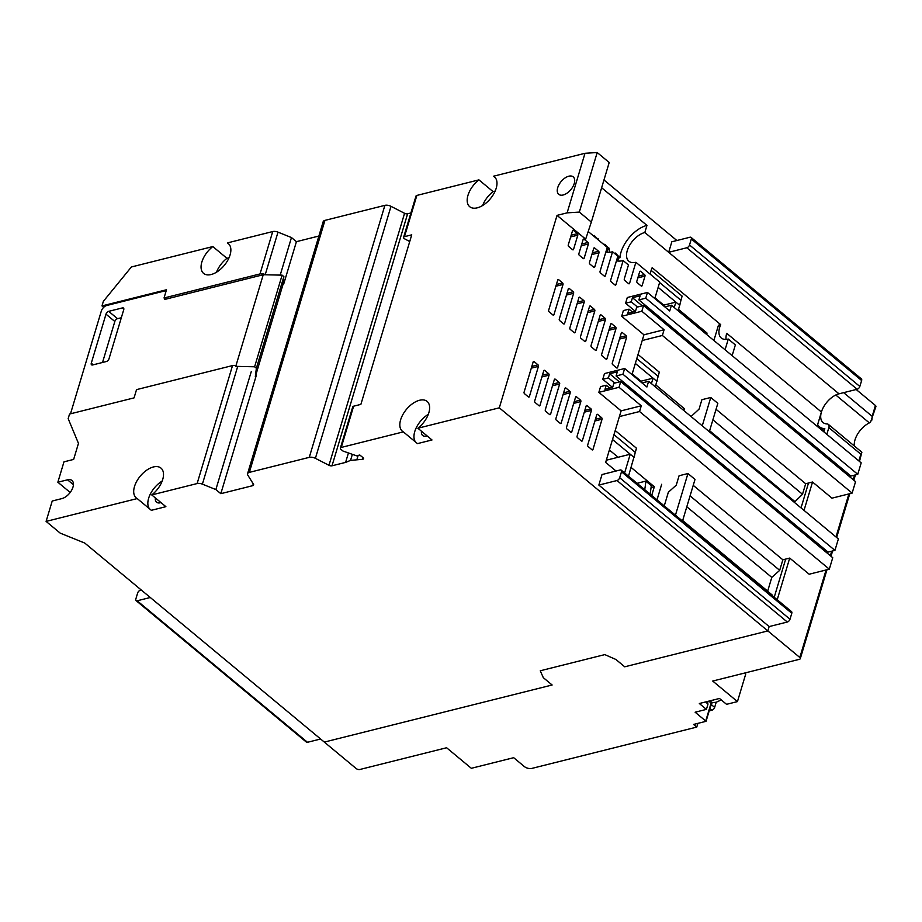 <?xml version="1.0" encoding="UTF-8"?>
<svg xmlns="http://www.w3.org/2000/svg" width="922" height="922" viewBox="0 0 922 922"><rect width="100%" height="100%" fill="white"/><g stroke="black" fill="none" stroke-linecap="round" stroke-linejoin="round"><path stroke-width="1.38" d="M495.298 177.739L493.477 176.229A19.374 10.799 129.7 0 1 494.457 176.897A19.374 10.799 129.7 0 1 493.915 193.574A19.374 10.799 129.7 0 1 477.273 207.83A19.374 10.799 129.7 0 1 469.701 206.689A19.374 10.799 129.7 0 1 478.933 179.871L493.074 191.615L495.149 191.096M229.175 244.434L227.354 242.924A19.374 10.799 129.7 0 1 228.345 243.592A19.374 10.799 129.7 0 1 227.792 260.269A19.374 10.799 129.7 0 1 211.15 274.526A19.374 10.799 129.7 0 1 203.589 273.396A19.374 10.799 129.7 0 1 212.821 246.566L226.95 258.31L229.025 257.791M563.158 194.991A11.341 6.327 129.7 0 1 558.732 194.323A11.341 6.327 129.7 0 1 559.043 184.561A11.341 6.327 129.7 0 1 568.793 176.206A11.341 6.327 129.7 0 1 573.23 176.874A11.341 6.327 129.7 0 1 572.908 186.636A11.341 6.327 129.7 0 1 563.158 194.991M160.958 502.582A9.681 5.405 129.7 0 1 160.336 502.767A9.681 5.405 129.7 0 1 156.556 502.202A9.681 5.405 129.7 0 1 155.369 497.926M421.481 431.231A9.681 5.405 -50.3 0 0 422.668 435.495A9.681 5.405 -50.3 0 0 426.46 436.071A9.681 5.405 -50.3 0 0 427.082 435.887M165.522 299.235L164.024 297.99L166.502 289.75L101.985 305.92L103.368 301.333L131.385 266.977L212.821 246.566M227.354 242.924L272.728 231.549A5.532 2.789 -163.3 0 1 277.995 232.148L291.467 237.553L296.423 241.668L318.885 236.032M328.97 465.299L404.574 213.305L390.997 206.332A5.532 2.789 -163.3 0 0 384.889 205.352L324.947 220.381A5.532 2.789 -163.3 0 0 323.173 221.718L247.569 473.724A5.532 2.789 16.7 0 1 249.343 472.375L309.273 457.358A5.532 2.789 16.7 0 1 315.393 458.338L328.97 465.299A2.766 1.395 -163.3 0 0 332.012 465.794L345.612 462.395L348.435 452.956M404.574 213.305A2.766 1.395 -163.3 0 0 407.616 213.8L410.912 212.97M478.933 179.871L416.859 195.429A2.766 1.395 -163.3 0 0 415.972 196.098L403.594 237.334A2.766 1.395 16.7 0 1 404.481 236.666L411.742 234.845L360.882 404.378L353.622 406.199A2.766 1.395 -163.3 0 0 352.734 406.867L340.368 448.104A2.766 1.395 16.7 0 1 341.255 447.435L403.329 431.876A19.374 10.799 129.7 0 1 402.349 431.208A19.374 10.799 129.7 0 1 406.418 409.403A19.374 10.799 129.7 0 1 427.105 401.404A19.374 10.799 129.7 0 1 417.873 428.234L499.309 407.824L557.038 215.379L567.122 212.855L579.327 212.083L591.336 222.064L585.666 239.155L557.038 215.379M493.477 176.229L584.997 153.294L597.191 152.522L609.212 162.502L591.336 222.064M603.968 179.951L676.863 240.515M164.024 297.99L260.016 273.938A5.532 2.789 16.7 0 1 265.271 274.526L265.939 274.791M499.309 407.824L767.853 630.925L624.713 666.802L615.884 659.461L604.786 654.608L540.269 670.778L543.3 677.658L552.14 685L324.325 742.095L84.755 543.058L60.23 533.147L46.1 521.403L137.217 498.572L151.346 510.315L165.891 506.674L151.75 494.93L197.124 483.554A5.532 2.789 16.7 0 1 202.391 484.154L215.863 489.559L220.819 493.673L252.743 485.663A2.766 1.395 -163.3 0 0 253.619 484.995A2.766 1.395 -163.3 0 0 253.469 484.223L247.88 475.256A5.532 2.789 16.7 0 1 247.569 473.724M320.602 739.006L307.487 742.291L137.171 600.787L150.286 597.502M137.171 600.787A2.766 1.544 129.7 0 1 136.087 600.625L306.404 742.129A2.766 1.544 -50.3 0 0 307.487 742.291M838.997 393.821L857.137 389.268A2.766 1.544 -50.3 0 0 859.834 386.468L861.632 380.521A2.766 1.544 -50.3 0 0 861.379 378.896L691.062 237.392A2.766 1.544 -50.3 0 0 689.979 237.231L671.838 241.783L668.681 252.317L838.997 393.821A17.991 10.038 -50.3 0 0 821.421 411.996L817.134 426.264M716.048 409.276L805.678 483.739L812.536 482.022L831.967 498.168L852.124 493.109L662.376 335.47L642.219 340.518L631.985 374.609M805.678 483.739L802.509 494.273L794.315 502.329M693.229 485.341L782.859 559.792L789.716 558.075L809.147 574.222L829.304 569.174L639.557 411.523L619.4 416.583L605.65 462.395L616.034 471.027M782.859 559.792L779.689 570.338L771.795 577.403L767.669 591.14L772.14 595.531M791.791 613.28A2.766 1.544 -50.3 0 0 791.549 611.655L621.232 470.151A2.766 1.544 -50.3 0 0 620.149 469.99L602.008 474.542L598.851 485.076L769.155 626.58L787.307 622.027A2.766 1.544 -50.3 0 0 790.004 619.238L791.791 613.28L621.486 471.776L619.688 477.734A2.766 1.544 -50.3 0 1 616.991 480.535L598.851 485.076M697.873 723.367L696.755 727.089L531.833 768.418A5.532 2.789 16.7 0 1 524.261 766.493L513.669 757.688L471.338 768.303L446.594 747.754L359.903 769.478A2.766 1.395 16.7 0 1 356.123 768.51L324.325 742.095L552.14 685L543.3 677.658L540.269 670.778L604.786 654.608L615.884 659.461L624.713 666.802L767.853 630.925L769.155 626.58L767.853 630.925L799.823 657.49A2.778 1.395 16.7 0 1 800.296 658.642A2.778 1.395 16.7 0 1 799.397 659.322L712.718 681.047L737.45 701.596L726.559 704.327L719.494 698.461L699.337 703.509L706.402 709.387L695.119 712.21L705.722 721.016A5.532 2.789 16.7 0 1 706.056 721.315L711.68 702.552M601.64 187.742L646.956 225.394L644.824 232.505L668.681 252.317L686.821 247.764A2.766 1.544 -50.3 0 0 689.529 244.975L691.316 239.017A2.766 1.544 -50.3 0 0 691.062 237.392M597.191 152.522L579.327 212.083M584.997 153.294L567.122 212.855M493.074 191.615A19.374 10.799 -50.3 0 0 482.632 205.502M409.737 241.518L404.239 238.637A2.766 1.395 16.7 0 1 403.594 237.334M255.509 375.104L256.212 375.68L220.819 493.673M296.423 241.668L283.699 284.045L282.904 284.241M280.207 275.102L291.467 237.553M226.95 258.31A19.374 10.799 -50.3 0 0 216.52 272.197M283.008 283.469L283.699 284.045M101.985 305.92L103.69 307.326M403.329 431.876L417.47 443.62L432.003 439.967L417.873 428.234M345.612 462.395L350.544 460.389L362.358 459.317A2.213 1.118 16.7 0 0 363.533 458.718A2.213 1.118 16.7 0 0 363.026 457.669L359.81 455.007L356.584 455.814L342.972 451.042L341.002 449.406A2.766 1.395 16.7 0 1 340.368 448.104M588.121 446.536A1.106 0.726 -104.1 0 1 587.683 445.038L596.753 414.796A1.106 0.726 -104.1 0 1 597.733 414.474L601.628 417.701A1.106 0.726 -104.1 0 1 602.054 419.199L592.984 449.44A1.106 0.726 -104.1 0 1 592.005 449.775L588.121 446.536M577.518 437.731A1.106 0.726 -104.1 0 1 577.08 436.233L586.15 405.991A1.106 0.726 -104.1 0 1 587.141 405.657L591.025 408.895A1.106 0.726 -104.1 0 1 591.451 410.394L582.381 440.635A1.106 0.726 -104.1 0 1 581.402 440.958L577.518 437.731M566.915 428.926A1.106 0.726 -104.1 0 1 566.477 427.428L575.558 397.186A1.106 0.726 -104.1 0 1 576.538 396.852L580.422 400.079A1.106 0.726 -104.1 0 1 580.86 401.589L571.778 431.83A1.106 0.726 -104.1 0 1 570.799 432.153L566.915 428.926M556.312 420.121A1.106 0.726 -104.1 0 1 555.885 418.611L564.956 388.381A1.106 0.726 -104.1 0 1 565.935 388.047L569.819 391.274A1.106 0.726 -104.1 0 1 570.257 392.784L561.187 423.025A1.106 0.726 -104.1 0 1 560.196 423.348L556.312 420.121M545.709 411.316A1.106 0.726 -104.1 0 1 545.282 409.806L554.353 379.564A1.106 0.726 -104.1 0 1 555.332 379.242L559.228 382.469A1.106 0.726 -104.1 0 1 559.654 383.978L550.584 414.209A1.106 0.726 -104.1 0 1 549.604 414.543L545.709 411.316M535.117 402.511A1.106 0.726 -104.1 0 1 534.679 401.001L543.75 370.759A1.106 0.726 -104.1 0 1 544.729 370.437L548.625 373.664A1.106 0.726 -104.1 0 1 549.051 375.162L539.981 405.403A1.106 0.726 -104.1 0 1 539.001 405.738L535.117 402.511M524.514 393.694A1.106 0.726 -104.1 0 1 524.076 392.196L533.158 361.954A1.106 0.726 -104.1 0 1 534.138 361.631L538.022 364.858A1.106 0.726 -104.1 0 1 538.448 366.357L529.378 396.598A1.106 0.726 -104.1 0 1 528.398 396.933L524.514 393.694M612.692 364.639A1.106 0.726 -104.1 0 1 612.254 363.141L621.324 332.9A1.106 0.726 -104.1 0 1 622.304 332.565L626.199 335.792A1.106 0.726 -104.1 0 1 626.626 337.302L617.556 367.544A1.106 0.726 -104.1 0 1 616.576 367.866L612.692 364.639M602.089 355.834A1.106 0.726 -104.1 0 1 601.651 354.325L610.721 324.095A1.106 0.726 -104.1 0 1 611.712 323.76L615.596 326.987A1.106 0.726 -104.1 0 1 616.023 328.497L606.953 358.727A1.106 0.726 -104.1 0 1 605.973 359.061L602.089 355.834M591.486 347.029A1.106 0.726 -104.1 0 1 591.048 345.52L600.13 315.278A1.106 0.726 -104.1 0 1 601.109 314.955L604.993 318.182A1.106 0.726 -104.1 0 1 605.431 319.68L596.35 349.922A1.106 0.726 -104.1 0 1 595.37 350.256L591.486 347.029M580.883 338.224A1.106 0.726 -104.1 0 1 580.457 336.714L589.527 306.473A1.106 0.726 -104.1 0 1 590.506 306.15L594.39 309.377A1.106 0.726 -104.1 0 1 594.828 310.875L585.758 341.117A1.106 0.726 -104.1 0 1 584.767 341.451L580.883 338.224M570.28 329.408A1.106 0.726 -104.1 0 1 569.854 327.909L578.924 297.668A1.106 0.726 -104.1 0 1 579.903 297.333L583.799 300.572A1.106 0.726 -104.1 0 1 584.225 302.07L575.155 332.312A1.106 0.726 -104.1 0 1 574.176 332.646L570.28 329.408M559.689 320.602A1.106 0.726 -104.1 0 1 559.251 319.104L568.321 288.863A1.106 0.726 -104.1 0 1 569.312 288.528L573.196 291.755A1.106 0.726 -104.1 0 1 573.622 293.265L564.552 323.507A1.106 0.726 -104.1 0 1 563.572 323.829L559.689 320.602M549.086 311.797A1.106 0.726 -104.1 0 1 548.648 310.299L557.729 280.058A1.106 0.726 -104.1 0 1 558.709 279.723L562.593 282.95A1.106 0.726 -104.1 0 1 563.019 284.46L553.949 314.702A1.106 0.726 -104.1 0 1 552.97 315.024L549.086 311.797M637.263 282.743A1.106 0.726 -104.1 0 1 636.825 281.233L639.695 271.679A1.106 0.726 -104.1 0 1 640.675 271.356L644.559 274.583A1.106 0.726 -104.1 0 1 644.997 276.081L642.127 285.636A1.106 0.726 -104.1 0 1 641.147 285.97L637.263 282.743M589.884 264.072A1.106 0.726 -104.1 0 1 589.458 262.563L593.722 248.364A1.106 0.726 -104.1 0 1 594.702 248.03L598.585 251.268A1.106 0.726 -104.1 0 1 599.023 252.766L594.759 266.965A1.106 0.726 -104.1 0 1 593.78 267.299L589.884 264.072M579.293 255.267A1.106 0.726 -104.1 0 1 578.855 253.757L583.119 239.559A1.106 0.726 -104.1 0 1 584.099 239.224L587.982 242.451A1.106 0.726 -104.1 0 1 588.42 243.961L584.156 258.16A1.106 0.726 -104.1 0 1 583.177 258.494L579.293 255.267M568.69 246.451A1.106 0.726 -104.1 0 1 568.252 244.952L572.516 230.754A1.106 0.726 -104.1 0 1 573.496 230.419L577.379 233.646A1.106 0.726 -104.1 0 1 577.817 235.156L573.553 249.355A1.106 0.726 -104.1 0 1 572.574 249.689L568.69 246.451M682.511 521.068L695.015 479.405L687.95 473.528L675.446 515.191M621.117 410.855L641.274 405.795L619.019 387.298L598.851 392.357L621.117 410.855L619.4 416.583M598.851 392.357L600.568 386.629L606.215 385.212L609.742 388.139M612.565 387.436L602.769 379.299L604.486 373.571L624.655 368.512L646.91 387.01L648.627 381.282L838.375 538.932L834.94 550.388L828.083 552.105L616.08 375.969L617.314 371.843L609.649 373.756L608.416 377.882L602.769 379.299M643.936 334.79L664.094 329.742L641.827 311.244L621.67 316.292L643.936 334.79L642.219 340.518M621.67 316.292L623.387 310.564L629.034 309.158L632.561 312.085M635.385 311.382L625.589 303.234L627.306 297.506L647.475 292.458L669.729 310.956L671.447 305.228L861.194 462.867L857.76 474.323L850.902 476.04L638.9 299.904L640.133 295.778L632.469 297.702L631.236 301.828L625.589 303.234M654.804 298.555L659.737 282.097L635.892 262.286L629.588 283.308A1.106 0.726 -104.1 0 1 628.597 283.642L624.713 280.415A1.106 0.726 -104.1 0 1 624.286 278.905L628.458 264.983L623.157 260.58L615.942 284.621A1.106 0.726 -104.1 0 1 614.962 284.956L611.079 281.729A1.106 0.726 -104.1 0 1 610.641 280.219L617.855 256.178L612.554 251.775L605.339 275.816A1.106 0.726 -104.1 0 1 604.359 276.151L600.476 272.912A1.106 0.726 -104.1 0 1 600.049 271.414L607.264 247.373L588.201 231.526M682.649 520.619L772.267 595.07M682.672 520.527L767.669 591.14M686.798 506.777L771.795 577.403M690.071 495.875L779.689 570.338M709.617 430.724L794.614 501.338M712.89 419.81L802.509 494.273M821.421 411.996L726.72 333.315A17.991 10.038 -50.3 0 0 726.075 339.4M732.137 355.65L735.364 344.92L728.288 339.054A17.991 10.038 129.7 0 1 721.269 337.994A17.991 10.038 129.7 0 1 720.704 324.636L652.154 267.691A17.991 10.038 -50.3 0 0 650.39 274.33M635.892 262.286A17.991 10.038 129.7 0 1 628.862 261.226A17.991 10.038 129.7 0 1 629.369 245.748A17.991 10.038 129.7 0 1 644.824 232.505M141.273 590.011L140.328 590.253A2.766 1.544 129.7 0 0 137.632 593.042L135.845 599A2.766 1.544 129.7 0 0 136.087 600.625M664.831 306.888L671.447 305.228M678.131 310.772L682.119 296.1L651.139 270.365M720.704 324.636L718.469 325.201L713.882 340.483M709.318 431.703L717.835 403.34L710.77 397.474L701.896 399.699L699.072 409.114L691.062 416.537M642.012 382.941L648.627 381.282M638.024 354.486L659.299 372.154L655.312 386.837M687.95 473.528L679.076 475.752L676.252 485.168L668.346 492.233L664.255 505.89M615.204 430.539L636.48 448.219L628.504 476.19M623.157 260.58A26.565 14.821 129.7 0 1 616.472 260.811M609.43 252.271A26.565 14.821 129.7 0 1 609.361 248.952L604.844 244.261L604.06 244.549A26.565 14.821 -50.3 0 0 604.048 244.699M604.071 244.457L604.844 244.261L604.06 244.549M612.554 251.775A26.565 14.821 129.7 0 1 605.869 252.006M598.747 240.296A26.565 14.821 129.7 0 1 598.758 240.146L594.241 235.456L593.457 235.744A26.565 14.821 -50.3 0 0 593.445 235.894M593.468 235.652L594.241 235.456L593.457 235.744M646.956 225.394A26.565 14.821 -50.3 0 0 619.953 257.757L615.447 253.077L614.651 253.354A26.565 14.821 -50.3 0 0 614.651 253.504M614.663 253.262L615.447 253.077L614.651 253.354M428.304 414.335A19.374 10.799 -50.3 0 0 415.649 442.099M350.544 460.389L352.365 454.339M251.268 371.578L215.863 489.559M235.974 365.619A5.532 2.789 -163.3 0 0 232.528 365.573L136.537 389.626L134.059 397.878L69.542 414.047L68.17 418.634L78.462 443.378L73.645 459.421L63.975 461.841L57.856 482.229L67.525 479.809A11.341 6.327 129.7 0 1 71.962 480.477A11.341 6.327 129.7 0 1 71.639 490.239A11.341 6.327 129.7 0 1 61.889 498.595L52.22 501.015L46.1 521.403M162.191 481.03A19.374 10.799 -50.3 0 0 149.525 508.794M137.217 498.572A19.374 10.799 129.7 0 1 136.226 497.903A19.374 10.799 129.7 0 1 140.294 476.098A19.374 10.799 129.7 0 1 160.981 468.099A19.374 10.799 129.7 0 1 151.75 494.93M621.486 471.776A2.766 1.544 -50.3 0 0 621.232 470.151M607.022 252.213L607.898 249.32A1.106 0.726 75.9 0 0 607.46 247.811L607.195 247.592M617.625 261.018L618.489 258.125A1.106 0.726 75.9 0 0 618.063 256.616L617.798 256.397M637.505 307.038L631.236 301.828M614.686 383.091L608.416 377.882M606.215 385.212L604.982 389.338L612.646 387.413L613.879 383.298L620.737 381.581L832.739 557.718L829.304 569.174M824.556 549.178L822.943 549.581M629.034 309.158L627.801 313.284L635.454 311.359L636.699 307.233L643.556 305.516L855.558 481.653L852.124 493.109M847.376 473.113L845.762 473.516M728.288 339.054L725.072 349.772M647.475 292.458L645.746 298.186L857.76 474.323M659.61 282.547L680.885 300.226L682.119 296.1M655.012 297.864L663.771 305.136L675.872 302.105L679.756 305.343L680.885 300.226M710.77 397.474L702.253 425.837M624.655 368.512L622.926 374.24L834.94 550.388M636.791 358.6L658.066 376.28L659.299 372.154M635.339 363.452L653.053 378.17L640.951 381.201L632.192 373.917L640.951 381.201L640.156 381.397M662.376 335.47L664.094 329.742M643.556 305.516L641.827 311.244M658.066 376.28L656.937 381.397L653.053 378.17L651.416 383.598M613.971 434.665L635.246 452.345L636.48 448.219M609.373 449.982L618.132 457.254L606.307 460.216M639.557 411.523L641.274 405.795M620.737 381.581L619.019 387.298M635.246 452.345L634.117 457.462L630.233 454.223L624.609 472.963M356.895 459.559L358.139 455.433M70.187 492.475L57.856 482.229M645.746 298.186L638.9 299.904M642.265 305.839L632.469 297.702M622.926 374.24L616.08 375.969M619.446 381.892L609.649 373.756M658.158 287.387L675.872 302.105L674.236 307.545M612.519 439.506L630.233 454.223L618.132 457.254M823.853 431.842L824.81 428.649A23.523 13.115 129.7 0 1 819.497 426.805A23.523 13.115 129.7 0 1 817.653 424.535M808.502 483.024L801.034 507.907M785.682 559.089L774.226 597.26M737.45 701.596L745.702 674.109L744.469 673.095M826.838 434.32L828.843 427.635A5.532 3.089 129.7 0 0 828.348 424.385A5.532 3.089 129.7 0 0 827.103 423.959A17.991 10.038 129.7 0 1 823.035 422.541A17.991 10.038 129.7 0 1 822.62 408.861A17.991 10.038 129.7 0 1 835.781 395.008L869.354 422.898A5.532 3.089 -50.3 0 0 870.552 422.149L875.9 406.648A2.778 1.395 16.7 0 0 875.427 405.484L872.177 416.341L871.866 420.098M869.354 422.898A17.991 10.038 -50.3 0 0 854.348 445.983M777.211 599.738L789.716 558.075M804.019 510.385L812.536 482.022M856.192 389.51L875.427 405.484M696.755 727.089L693.574 724.438L706.056 721.315M707.428 701.481A17.161 9.566 -50.3 0 0 708.004 704.039L706.402 709.387M861.586 452.057L858.808 460.885M854.533 475.13L853.173 479.671M848.897 493.915L835.989 536.95M831.713 551.195L830.353 555.736M826.077 569.98L799.823 657.49M859.465 461.426L861.874 452.241L828.348 424.385M708.004 704.039L705.514 701.965M745.207 673.694A2.766 1.544 -50.3 0 0 745.979 672.714M716.198 702.23L714.654 707.393A2.766 1.544 129.7 0 1 711.945 710.194L709.179 710.885M714.654 707.393L711.473 704.754A2.766 1.544 129.7 0 1 710.539 706.367M711.473 704.754L712.118 702.587M707.612 701.435L712.913 702.622L716.29 702.207L721.269 699.925M661.685 484.281L657.006 499.874M631.121 467.466L654.32 486.747L651.704 495.471M651.07 487.554L654.32 486.747M637.056 483.301L645.815 481.111A69.185 45.674 -104.1 0 1 644.697 489.651M650.033 494.088A77.483 51.159 75.9 0 0 651.278 485.652L645.815 481.111M655.865 384.993L684.366 408.677L683.813 410.509M678.546 309.389L707.047 333.073L706.632 334.456M654.874 298.313L665.108 306.819M122.407 307.913A2.766 1.544 129.7 0 1 123.49 308.075A2.766 1.544 129.7 0 1 123.732 309.7L109.026 358.727A2.766 1.544 129.7 0 1 106.318 361.528L92.615 364.962A2.766 1.544 129.7 0 1 91.532 364.801A2.766 1.544 129.7 0 1 91.29 363.176L105.995 314.148A2.766 1.544 129.7 0 1 108.692 311.348L122.407 307.913L123.848 309.112M255.302 376.764L256.374 368.247L254.61 366.783L235.755 366.368L263.243 274.733L164.462 299.5L164.738 298.578M166.26 290.568L106.722 305.493A5.532 3.089 129.7 0 0 101.316 311.083L71.075 411.88A5.532 3.089 129.7 0 0 70.879 413.713M121.324 317.744L117.532 318.689L108.692 311.348M105.995 314.148L114.824 321.49L102.526 362.473M255.74 375.3L282.8 285.117L283.872 276.612L282.109 275.148L263.243 274.733M282.109 275.148L254.61 366.783M114.824 321.49A2.766 1.544 129.7 0 1 117.532 318.689M256.374 368.247L283.872 276.612M260.016 273.938L272.728 231.549M353.622 406.199L341.255 447.435M416.859 195.429L404.481 236.666M407.616 213.8L332.012 465.794M390.997 206.332L315.393 458.338M324.947 220.381L249.343 472.375M309.273 457.358L384.889 205.352M252.743 485.663L253.273 483.9M277.995 232.148L265.271 274.526M787.307 622.027L616.991 480.535M857.137 389.268L686.821 247.764M197.124 483.554L232.528 365.573M237.703 366.414L202.391 484.154M790.004 619.238L619.688 477.734M594.897 420.997L602.054 419.199M592.984 449.44L591.924 449.706M584.294 412.192L591.451 410.394M582.381 440.635L581.321 440.9M573.691 403.387L580.86 401.589M571.778 431.83L570.73 432.095M563.1 394.57L570.257 392.784M561.187 423.025L560.127 423.29M552.497 385.765L559.654 383.978M550.584 414.209L549.524 414.474M541.894 376.96L549.051 375.162M539.981 405.403L538.921 405.668M531.291 368.155L538.448 366.357M529.378 396.598L528.318 396.863M619.469 339.089L626.626 337.302M617.556 367.544L616.495 367.809M608.866 330.283L616.023 328.497M606.953 358.727L605.892 359.004M598.263 321.478L605.431 319.68M596.35 349.922L595.301 350.187M587.671 312.673L594.828 310.875M585.758 341.117L584.698 341.382M577.068 303.868L584.225 302.07M575.155 332.312L574.095 332.577M566.465 295.063L573.622 293.265M564.552 323.507L563.492 323.772M555.862 286.246L563.019 284.46M553.949 314.702L552.889 314.967M637.828 277.879L644.997 276.081M642.127 285.636L641.067 285.901M591.855 254.564L599.023 252.766M594.759 266.965L593.699 267.23M581.252 245.759L588.42 243.961M584.156 258.16L583.096 258.425M570.66 236.942L577.817 235.156M573.553 249.355L572.493 249.62M605.339 275.816L604.29 276.081M607.898 249.32L609.361 248.952M615.942 284.621L614.882 284.886M618.489 258.125L619.953 257.757M629.588 283.308L628.527 283.573M859.834 386.468L689.529 244.975M691.316 239.017L861.632 380.521M619.33 256.304L618.063 256.616M598.124 238.694L597.122 238.948M608.727 247.499L607.46 247.811M362.358 459.317L362.888 457.554M73.426 484.707L67.525 479.809M597.733 414.474L596.788 414.704M595.416 419.256L601.628 417.701M587.141 405.657L586.185 405.899M584.813 410.44L591.025 408.895M576.538 396.852L575.582 397.094M574.222 401.635L580.422 400.079M565.935 388.047L564.99 388.289M563.619 392.83L569.819 391.274M555.332 379.242L554.387 379.484M553.016 384.025L559.228 382.469M544.729 370.437L543.784 370.667M542.413 375.219L548.625 373.664M534.138 361.631L533.181 361.862M531.821 366.414L538.022 364.858M622.304 332.565L621.359 332.807M619.987 337.348L626.199 335.792M611.712 323.76L610.756 324.002M609.396 328.543L615.596 326.987M601.109 314.955L600.153 315.186M598.793 319.738L604.993 318.182M590.506 306.15L589.561 306.381M588.19 310.933L594.39 309.377M579.903 297.333L578.958 297.576M577.587 302.128L583.799 300.572M569.312 288.528L568.355 288.77M566.984 293.311L573.196 291.755M558.709 279.723L557.752 279.965M556.392 284.506L562.593 282.95M640.675 271.356L639.73 271.587M638.358 276.139L644.559 274.583M594.702 248.03L593.745 248.272M592.385 252.812L598.585 251.268M584.099 239.224L583.153 239.466M581.782 244.007L587.982 242.451M573.496 230.419L572.55 230.661M571.179 235.202L577.379 233.646M705.722 721.016L711.277 702.506M843.653 392.645L872.177 416.341M860.814 454.189L828.843 427.635M709.894 708.488L711.945 710.194M708.488 701.216A15.098 8.425 -50.3 0 0 711.219 700.927A15.098 8.425 -50.3 0 0 714.204 699.786M93.249 364.801L91.29 363.176M824.199 430.701L819.497 426.805M800.296 658.642L826.965 569.761M831.01 556.277L832.601 550.976M836.646 537.491L849.784 493.696M853.83 480.212L855.42 474.911"/></g></svg>

